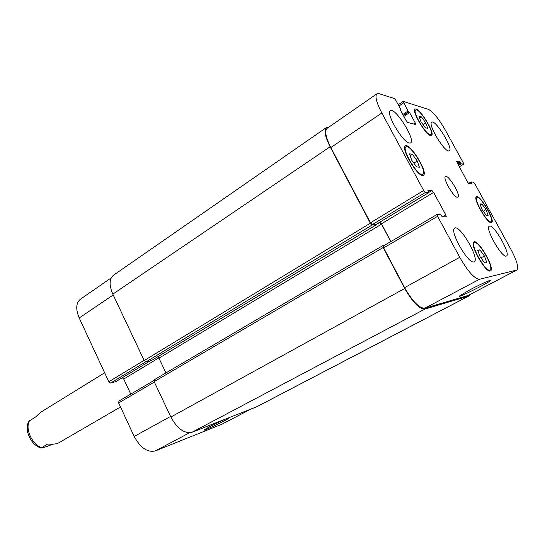 <?xml version="1.0" encoding="UTF-8"?>
<svg xmlns="http://www.w3.org/2000/svg" width="545" height="545" viewBox="0 0 545 545"><rect width="100%" height="100%" fill="white"/><g stroke="black" fill="none" stroke-linecap="round" stroke-linejoin="round"><path stroke-width="0.82" d="M52.851 444.161C47.272 446.444 43.307 447.765 40.957 448.119L47.688 444.012C52.838 444.461 56.578 444.046 58.908 442.751L120.513 406.965M104.654 372.787L40.562 412.34L35.582 416.993L28.974 421.176M209.341 426.844C217.489 422.525 230.351 416.748 229.268 417.879C228.866 419.05 202.529 431.701 203.959 430.032L209.341 426.844M470.328 289.586C480.438 284.245 491.774 279.156 490.486 280.518C489.39 282.446 457.071 298.571 459.36 296.058L470.328 289.586M457.398 197.236C453.719 197.617 442.295 177.697 445.524 176.546C448.385 174.202 461.268 195.723 457.855 197.14L457.398 197.236M481.916 203.973L485.983 209.641L488.15 215.309L486.242 215.336L482.127 209.607L479.968 203.912L481.916 203.973L480.336 204.886M485.983 209.641L483.265 211.194M421.449 116.882L425.802 122.959L427.743 128.388L425.318 127.762L420.917 121.624L418.989 116.174L421.449 116.882L419.657 118.061M425.802 122.959L423.124 124.703M412.374 154.324L417.252 160.993L419.378 167.254L416.605 166.879L411.652 160.135L409.554 153.847L412.374 154.324L410.181 155.727M417.252 160.993L413.853 163.132M479.893 249.848L484.416 256.021L486.814 262.567L484.675 262.969L480.097 256.736L477.706 250.155L479.893 249.848L477.979 250.898M484.416 256.021L480.956 257.901M422.021 174.516L422.872 174.359C427.723 172.152 410.065 143.417 405.95 146.837C401.454 148.601 416.571 174.645 422.021 174.516M422.525 175.449C416.721 175.606 400.575 147.804 405.378 145.924C409.772 142.279 428.602 172.922 423.424 175.279L422.525 175.449M430.155 134.704L430.986 134.622C434.883 132.864 418.887 107.161 415.665 110.008C412.088 111.371 425.481 134.186 430.155 134.704M430.611 135.528C425.631 135.003 411.332 110.642 415.14 109.191C418.587 106.152 435.646 133.566 431.49 135.439L430.611 135.528M490.779 221.849L491.134 221.754C494.908 220.296 480.077 195.035 476.93 197.556C473.285 198.734 486.923 222.687 490.779 221.849M491.229 222.667C487.128 223.573 472.563 198.012 476.453 196.759C479.811 194.068 495.63 221.004 491.604 222.564L491.229 222.667M489.73 270.088L489.982 270C494.649 268.222 478.442 239.889 474.47 242.852C469.885 244.344 485.316 271.914 489.73 270.088M490.234 271.008C485.527 272.977 469.054 243.54 473.946 241.953C478.183 238.792 495.473 269.005 490.493 270.913L490.234 271.008M409.384 143.076C402.857 142.613 385.288 112.74 390.336 110.703C395.009 106.684 416.101 140.303 410.576 142.926L409.384 143.076M473.775 261.907C467.985 264.005 448.923 230.092 454.755 228.123C459.878 224.281 480.159 259.366 474.177 261.77L473.775 261.907M506.189 256.096C501.686 257.819 484.675 227.653 489.321 226.223C493.286 223.178 511.183 254.236 506.462 256L506.189 256.096M448.535 150.979C443.371 150.679 427.621 123.695 431.729 122.216C435.394 119.042 453.774 148.948 449.353 150.876L448.535 150.979M474.845 183.794L473.496 182.159L471.146 181.907L471.916 183.938L468.85 183.638L467.46 181.969L456.403 161.122L459.646 161.661L461.186 163.786L463.686 164.181L463.25 162.71L445.258 129.996C438.725 118.674 433.112 111.8 428.404 109.361L403.198 101.397L408.035 111.01L409.622 112.617L415.27 122.972L415.685 124.498L407.708 122.462L406.086 120.54L400.303 109.906L400.439 108.775L395.915 100.464L394.287 98.516L379.102 93.686L376.942 93.801C374.79 96.111 376.425 102.508 381.847 112.999L423.676 190.491L425.4 192.453L428.67 192.651L427.839 190.232L431.947 190.498L433.609 192.405L445.776 214.88L446.246 216.753L442.268 216.835L440.401 214.355L437.24 214.376L437.615 216.317L459.735 257.301C467.978 271.58 474.579 278.904 479.546 279.265L516.912 270C518.881 267.575 516.878 260.694 510.917 249.365L474.845 183.794M118.974 401.038L118.647 402.939L134.193 436.45C140.44 447.867 147.477 452.691 155.305 450.919L221.74 424.303L251 409.036M122.271 377.753L123.735 379.041L130.766 394.096M111.228 277.855L80.435 299.185C75.973 302.931 75.571 309.199 79.216 317.98L108.816 381.766L110.621 383.053L115.853 381.616M375.975 224.486L372.221 224.656L370.464 222.816L330.829 147.552C325.733 137.333 324.507 130.916 327.136 128.3L376.942 93.801M390.874 241.544L381.493 223.791L380.015 222.053M516.912 270L468.366 295.383L424.828 308.232C419.241 308.307 412.497 301.44 404.601 287.644L383.666 247.886L383.326 245.965L437.09 214.464M469.933 294.566L468.605 296.099L424.964 309.063C419.364 309.144 412.619 302.284 404.717 288.469L383.169 247.539L382.828 245.618L384.164 245.475M390.758 241.605L381.541 224.159L379.483 222.38M376.118 224.411L376.084 224.901L372.106 225.037L370.348 223.198L330.113 146.775C325.018 136.563 323.791 130.153 326.421 127.53L328.785 127.155M154.412 379.708L154.146 381.629L170.864 417.02C177.329 428.779 184.374 433.854 191.99 432.26L257.077 406.618L468.904 295.976M157.566 356.846L158.942 358.167L165.946 372.916M326.421 127.53L113.483 275.218C109.218 278.849 109.007 285.158 112.829 294.137L144.193 360.545L145.999 361.9L151.496 360.497M41.536 447.608C31.78 444.141 24.872 428.568 29.532 420.72M471.118 181.914L468.536 183.447L471.098 181.935M469.347 183.685L471.296 182.527M470.866 183.842L471.738 183.324M457.146 163.187L459.646 161.661M457.562 163.943L460.198 162.328M457.998 164.733L460.634 163.119M458.406 165.482L461.186 163.786M463.686 164.181L459.197 166.913L463.611 164.195M398.94 106.023L403.607 102.876M402.803 114.505L408.035 111.01M403.273 115.363L408.668 111.766M403.859 116.446L409.622 112.617M403.395 115.588L408.995 111.861M413.675 124.015L415.27 122.972M400.173 109.634L400.541 109.388M330.829 147.552L381.847 112.999M370.464 222.816L423.676 190.491M372.221 224.656L425.4 192.453M375.893 224.533L428.67 192.651M428.738 192.433L431.947 190.498M381.493 223.791L433.609 192.405M442.438 216.828L445.776 214.88M383.666 247.886L437.615 216.317M404.601 287.644L459.735 257.301M424.828 308.232L479.546 279.265M468.053 295.513L516.653 270.102M113.217 294.954L79.216 317.98M144.091 360.34L108.816 381.766M145.583 361.887L110.621 383.053M150.222 360.858L115.724 381.691M158.806 357.915L123.735 379.041M154.351 382.052L118.647 402.939M170.585 416.428L134.193 436.45M189.592 432.764L155.305 450.919M250.748 409.138L221.74 424.303M256.606 406.829L468.605 296.099M330.113 146.775L112.829 294.137M370.348 223.198L144.193 360.545M372.106 225.037L145.999 361.9M376.084 224.901L151.374 360.572M379.845 222.367L376.173 224.588M381.541 224.159L158.942 358.167M383.169 247.539L154.146 381.629M404.717 288.469L170.864 417.02M424.964 309.063L191.99 432.26M40.957 448.119C34.458 445.687 30.029 440.421 27.666 432.321C27.243 425.659 27.693 421.925 29.001 421.128M421.571 175.163L422.872 174.359M404.656 147.668L405.95 146.837M429.951 135.283L430.986 134.622M414.636 110.689L415.665 110.008M490.125 222.319L491.134 221.754M475.935 198.142L476.93 197.556M488.722 270.667L489.982 270M473.224 243.54L474.47 242.852M403.198 101.397L398.245 104.742M400.602 109.382L400.187 109.661M428.711 192.644L375.941 224.52M437.151 214.403L383.326 245.965M150.257 360.844L115.799 381.663M153.894 380.533L118.824 401.1M376.132 224.887L151.442 360.545M382.828 245.618L154.269 379.77"/></g></svg>

